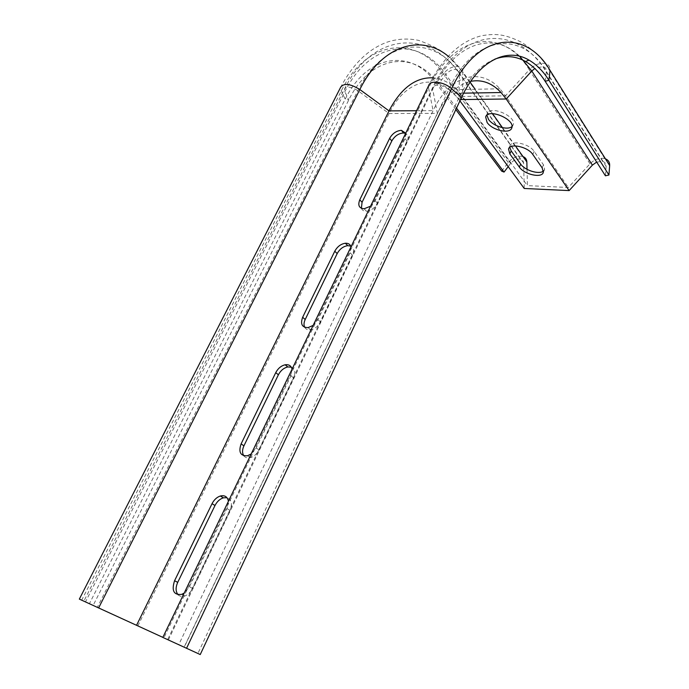<?xml version="1.0" encoding="UTF-8"?>
<svg xmlns="http://www.w3.org/2000/svg" width="689" height="689" viewBox="0 0 689 689"><rect width="100%" height="100%" fill="white"/><g stroke="black" fill="none" stroke-linecap="round" stroke-linejoin="round"><path stroke-width="0.52" stroke-dasharray="3.44 2.58" d="M162.854 637.368L178.752 644.663L162.828 637.42M470.131 82.18L462.862 71.966L462.474 96.46L505.511 95.814L499.887 88.778C480.457 66.911 449.702 74.868 433.105 110.653L178.752 644.663M228.421 501.256L227.051 508.594L189.449 586.752L184.196 593.065M292.058 369.149L290.956 375.763L256.222 447.953L251.201 453.965M350.994 246.817L350.115 252.777L317.939 319.662L313.142 325.397M405.726 133.192L405.054 138.592L375.161 200.732L370.553 206.218M527.025 169.33L527.438 185.634L568.365 187.486L589.991 163.81C594.607 159.262 599.525 157.523 604.761 158.599L605.416 158.815M499.887 88.778L456.695 89.639L462.474 96.46L527.438 185.634M589.991 163.81L529.298 69.822L505.511 95.814L568.365 187.486M511.996 126.5L513.21 124.7C516.75 116.053 489.268 104.711 487.106 113.9L486.908 115.218M543.457 171.001L544.62 169.33L543.492 164.817L534.164 151.408C529.316 143.691 511.186 139.729 509.903 146.008L509.748 147.351M456.695 89.639C449.495 82.439 441.503 78.494 432.709 77.805M456.531 108.121L438.531 83.886C415.028 49.996 371.259 54.078 348.789 99.905L93.136 605.416L83.843 601.178L184.127 647.126L437.394 113.358C446.429 95.108 457.53 84.437 470.699 81.345M137.86 625.896L389.07 113.521C404.796 80.518 434.561 73.034 453.655 93.334L458.995 99.612L459.468 73.301C433.459 34.2 383.79 37.766 357.858 90.698L97.33 607.362M361.372 208.293C362.19 210.309 363.878 211.299 366.436 211.256C371.113 210.653 374.782 207.983 377.443 203.246L407.208 141.219C408.818 137.438 408.293 134.837 405.623 133.416M304.736 327.327C305.925 329.359 307.905 330.203 310.67 329.85C314.864 328.946 318.129 326.302 320.471 321.927L352.51 255.188C354.344 250.805 353.758 247.782 350.753 246.111M243.846 455.799C245.37 457.72 247.54 458.357 250.357 457.694C254.043 456.566 256.937 453.973 259.038 449.926L293.609 377.908C295.77 372.56 295.004 368.977 291.309 367.151M178.141 594.805C179.907 596.51 182.146 596.898 184.876 595.968C188.106 594.685 190.672 592.152 192.584 588.38L229.997 510.42C232.563 503.797 231.556 499.551 226.974 497.682M93.136 605.416L79.338 599.111M184.127 647.126L200.241 654.55M459.925 100.878L458.995 99.612L460.536 99.586M596.683 162.087L602.711 161.467C605.106 162.251 606.251 163.887 606.156 166.376L605.424 175.798M508.206 166.635L510.644 163.448C513.615 160.003 516.905 158.573 520.522 159.15L522.787 160.554L523.623 162.647L524.234 188.476M501.678 171.139L508.258 162.526C512.521 157.6 517.232 155.559 522.408 156.394L523.029 156.592M455.842 109.585L436.103 83.068C412.298 48.824 367.96 52.881 345.206 99.173L89.398 603.702M494.78 59.168C480.655 64.826 468.623 77.9 458.676 98.389L197.889 653.465M416.544 110.74L433.105 110.653L428.567 88.046L163.887 637.893M515.424 145.904L502.47 127.68M492.497 113.642L475.169 89.277M523.649 163.06L459.468 73.301C459.434 71.217 458.4 69.933 456.359 69.46C452.595 69.098 449.082 70.795 445.817 74.541L438.531 83.886L436.103 83.068L443.363 73.74C448.039 68.375 453.061 65.963 458.443 66.497C461.337 67.169 462.81 68.995 462.862 71.966L448.212 56.24M519.678 56.291C493.935 30.747 454.766 42.089 432.666 89.157L437.394 113.358L389.07 113.521L357.858 90.698C351.226 86.642 346.774 86.091 344.491 89.045L344.853 91.706L348.789 99.905L345.206 99.173L341.236 90.982L340.711 87.141C352.983 63.991 368.417 49.005 386.994 42.193C397.364 38.748 407.914 38.145 418.645 40.393C433.114 45.543 444.026 51.675 451.364 58.789L458.443 66.497L522.408 156.394M229.997 510.42L227.051 508.594M192.584 588.38L189.449 586.752M259.038 449.926L256.222 447.953M293.609 377.908L290.956 375.763M320.471 321.927L317.939 319.662M352.51 255.188L350.115 252.777M377.443 203.246L375.161 200.732M407.208 141.219L405.054 138.592M510.644 163.448L445.817 74.541C419.799 36.207 370.458 39.85 344.853 91.706L85.47 601.919M508.258 162.526L443.363 73.74C417.06 35.07 367.134 38.662 341.236 90.982L81.69 600.188M545.18 81.302L546.317 71.449C546.506 68.857 545.352 67.229 542.854 66.575L534.819 68.512M606.156 166.376L546.317 71.449C522.253 30.264 474.618 33.666 448.772 89.622C441.253 84.437 435.904 83.722 432.726 87.477L432.666 89.157L168.374 639.952M461.509 97.502L458.676 98.389L448.772 89.622L184.23 647.221M604.761 158.599L545.137 63.448L539.78 56.989C537.067 53.716 531.176 48.902 522.098 42.537C503.159 33.158 494.616 33.795 481.999 35.63C460.674 40.78 442.898 57.437 428.653 85.608L428.567 88.046C455.11 31.41 504.331 28.12 529.298 69.822C534.354 64.8 539.633 62.673 545.137 63.448C548.677 64.396 550.313 66.712 550.055 70.39M532.821 154.482L534.164 151.408M542.174 167.866L543.492 164.817M463.645 93.161L453.655 93.334M184.876 595.968L181.715 594.366M250.357 457.694L247.523 455.748M310.67 329.85L308.112 327.602M366.436 211.256L364.128 208.767M520.522 159.15L456.359 69.46C424.803 28.507 371.061 34.915 344.491 89.045L83.843 601.178M602.711 161.467L542.854 66.575C511.617 23.073 459.391 30.066 432.726 87.477L167.651 639.625M485.676 117.018L487.106 113.9M511.815 127.827L513.21 124.7M509.903 146.008L508.551 149.048M544.62 169.33L543.32 172.362"/><path stroke-width="1.03" d="M432.709 77.805C415.467 77.246 400.895 88.278 389.001 110.886L136.56 625.311L162.854 637.368M184.196 593.065L181.715 594.366C173.766 595.236 171.389 590.697 174.575 580.732L212.031 503.693C214.09 499.732 216.871 497.165 220.385 495.994C224.812 495.021 227.491 496.778 228.421 501.256M251.201 453.965L247.523 455.748C240.452 456.152 238.308 452.199 241.107 443.88L275.738 372.646C278.012 368.382 281.155 365.764 285.16 364.791C288.88 364.283 291.18 365.738 292.058 369.149M313.142 325.397L308.112 327.602C302.032 327.559 300.215 324.114 302.66 317.267L334.776 251.209C337.334 246.593 340.866 243.94 345.378 243.243C348.333 243.105 350.201 244.294 350.994 246.817M370.553 206.218L364.128 208.767C359.107 208.345 357.66 205.348 359.779 199.784L389.638 138.36C392.541 133.373 396.468 130.703 401.42 130.35L405.726 133.192M448.212 56.24C421.039 33.442 381.654 45.241 359.822 89.518C350.339 83.713 343.966 82.921 340.711 87.141L79.338 599.111L136.56 625.311M523.029 156.592C525.431 157.54 526.706 159.323 526.844 161.958L527.025 169.33M486.908 115.218L488.518 119.378C493.066 126.199 507.715 130.677 511.996 126.5M509.748 147.351L511.186 150.9L520.686 164.111C524.872 170.433 539.315 174.834 543.457 171.001M405.623 133.416L403.565 132.977C398.621 133.322 394.702 135.983 391.808 140.961L362.069 202.273L361.372 208.293M350.753 246.111L347.756 245.654C343.251 246.343 339.729 248.987 337.179 253.595L305.201 319.515C303.806 322.538 303.651 325.139 304.736 327.327M291.309 367.151L287.804 366.944C283.799 367.909 280.673 370.518 278.399 374.773L243.932 445.843C242.132 449.831 242.106 453.147 243.846 455.799M226.974 497.682L223.322 497.837C219.817 499.008 217.035 501.558 214.994 505.511L177.719 582.36C175.445 587.553 175.592 591.705 178.141 594.805M605.416 158.815C608.378 160.063 609.791 162.32 609.653 165.575L550.055 70.39C525.845 28.662 477.753 31.987 451.596 88.7C444.078 81.672 429.945 79.846 428.653 85.608L162.828 637.42L200.241 654.55L461.509 97.502C478.45 60.787 507.035 46.852 529.057 60.141L525.474 61.493C515.725 55.973 505.493 55.198 494.78 59.168M459.925 100.878L524.234 188.476L569.131 190.595L592.394 165.127L596.683 162.087M569.131 190.595L506.2 99.001L460.536 99.586M470.699 81.345C481.912 79.252 492.015 82.973 501.015 92.515L506.2 99.001L531.787 71.036L519.678 56.291M542.174 167.866L543.32 172.362C541.985 178.485 524.234 174.532 519.368 167.117L509.843 153.923L508.551 149.048C509.817 142.795 527.955 146.783 532.821 154.482L542.174 167.866M487.106 122.47L485.676 117.018C487.821 107.863 515.329 119.223 511.815 127.827C510.291 134.407 492.377 130.454 487.106 122.47M609.653 165.575L608.938 175.015L548.935 80.26C543.225 71.243 536.593 64.542 529.057 60.141M550.055 70.39L548.935 80.26L545.18 81.302L605.424 175.798L608.938 175.015M455.842 109.585L501.678 171.139L504.047 172.078L508.206 166.635M504.047 172.078L456.531 108.121M545.18 81.302C539.513 72.414 532.941 65.817 525.474 61.493M98.63 607.956L359.822 89.518L389.001 110.886L416.544 110.74M526.844 161.958L515.424 145.904M502.47 127.68L492.497 113.642M475.169 89.277L470.131 82.18M592.394 165.127L531.787 71.036L534.819 68.512M214.994 505.511L212.031 503.693M177.719 582.36L174.575 580.732M243.932 445.843L241.107 443.88M278.399 374.773L275.738 372.646M305.201 319.515L302.66 317.267M337.179 253.595L334.776 251.209M362.069 202.273L359.779 199.784M391.808 140.961L389.638 138.36M186.547 648.289L451.596 88.7L461.509 97.502M509.843 153.923L511.186 150.9M519.368 167.117L520.686 164.111M501.015 92.515L463.645 93.161M223.322 497.837L220.385 495.994M287.804 366.944L285.16 364.791M347.756 245.654L345.378 243.243M403.565 132.977L401.42 130.35"/></g></svg>
